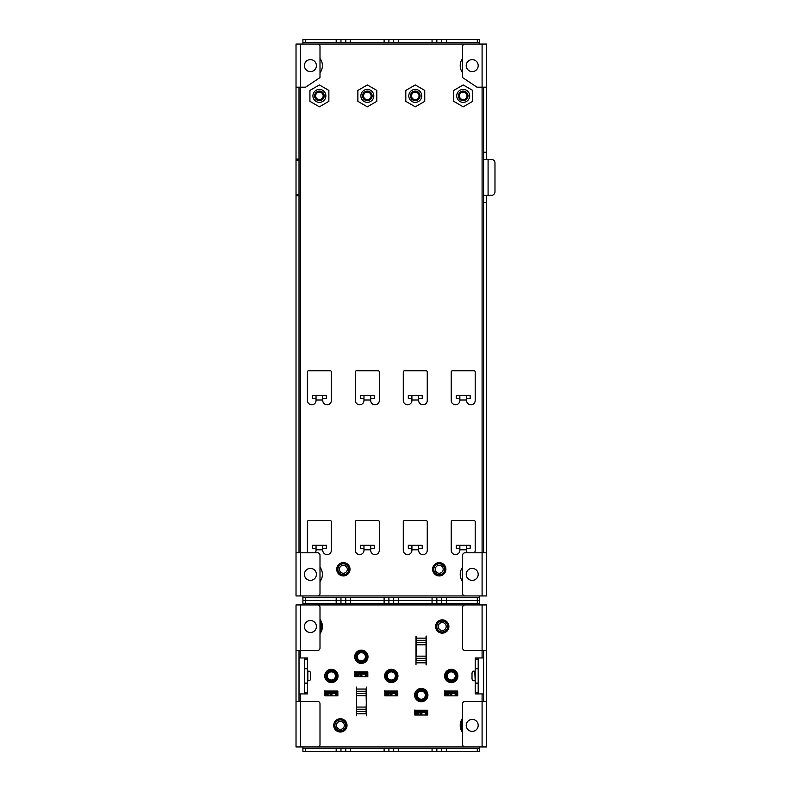 <?xml version="1.0" encoding="UTF-8"?>
<svg xmlns="http://www.w3.org/2000/svg" width="791" height="791" viewBox="0 0 791 791"><rect width="100%" height="100%" fill="white"/><g stroke="black" fill="none" stroke-linecap="round" stroke-linejoin="round"><path stroke-width="1.19" d="M488.087 195.357L488.087 159.396L491.379 159.396A3.599 3.599 0 0 1 494.978 162.995L494.978 191.758A3.599 3.599 0 0 1 491.379 195.357L483.588 195.357L483.588 87.188M483.588 195.357L483.588 202.545L486.584 202.545L486.584 195.357M483.588 552.8L483.588 202.545M486.584 159.396L486.584 87.188L482.095 87.188L482.095 44.049L465.009 44.049A2.393 2.393 0 0 0 462.616 46.442L462.616 77.597L476.993 87.188L482.095 87.188L482.095 552.8L465.009 552.8A2.393 2.393 0 0 0 462.616 555.203L462.616 593.547A2.393 2.393 0 0 0 465.009 595.949L486.584 595.949L486.584 202.545M486.584 87.188L486.584 44.049L482.095 44.049M462.616 72.812A11.984 11.984 0 0 1 462.616 58.425M462.616 581.563A11.984 11.984 0 0 1 462.616 567.187M319.999 567.187A11.984 11.984 0 0 1 319.999 581.563M319.999 58.425A11.984 11.984 0 0 1 319.999 72.812M322.748 398.496L326.347 398.496L326.347 395.5L322.748 395.5L322.748 400.473A4.311 4.311 0 0 0 327.069 404.784A4.311 4.311 0 0 0 331.38 400.473L331.38 371.948A1.196 1.196 0 0 0 330.183 370.752L308.609 370.752A1.196 1.196 0 0 0 307.412 371.948L307.412 400.473A4.311 4.311 0 0 0 311.723 404.784A4.311 4.311 0 0 0 316.044 400.473L316.044 395.5L312.445 395.5L312.445 398.496L316.044 398.496M370.692 398.496L374.291 398.496L374.291 395.5L370.692 395.5L370.692 400.473A4.311 4.311 0 0 0 375.003 404.784A4.311 4.311 0 0 0 379.324 400.473L379.324 371.948A1.196 1.196 0 0 0 378.118 370.752L356.553 370.752A1.196 1.196 0 0 0 355.347 371.948L355.347 400.473A4.311 4.311 0 0 0 359.668 404.784A4.311 4.311 0 0 0 363.979 400.473L363.979 395.5L360.38 395.5L360.38 398.496L363.979 398.496M418.627 398.496L422.226 398.496L422.226 395.5L418.627 395.5L418.627 400.473A4.311 4.311 0 0 0 422.948 404.784A4.311 4.311 0 0 0 427.259 400.473L427.259 371.948A1.196 1.196 0 0 0 426.062 370.752L404.488 370.752A1.196 1.196 0 0 0 403.291 371.948L403.291 400.473A4.311 4.311 0 0 0 407.602 404.784A4.311 4.311 0 0 0 411.923 400.473L411.923 395.5L408.324 395.5L408.324 398.496L411.923 398.496M466.571 398.496L470.17 398.496L470.17 395.5L466.571 395.5L466.571 400.473A4.311 4.311 0 0 0 470.882 404.784A4.311 4.311 0 0 0 475.203 400.473L475.203 371.948A1.196 1.196 0 0 0 473.997 370.752L452.432 370.752A1.196 1.196 0 0 0 451.226 371.948L451.226 400.473A4.311 4.311 0 0 0 455.547 404.784A4.311 4.311 0 0 0 459.858 400.473L459.858 395.5L456.259 395.5L456.259 398.496L459.858 398.496M322.748 548.311L326.347 548.311L326.347 545.315L322.748 545.315L322.748 550.289A4.311 4.311 0 0 0 327.069 554.6A4.311 4.311 0 0 0 331.38 550.289L331.38 521.763A1.196 1.196 0 0 0 330.183 520.557L308.609 520.557A1.196 1.196 0 0 0 307.412 521.763L307.412 550.289A4.311 4.311 0 0 0 308.223 552.8M315.233 552.8A4.311 4.311 0 0 0 316.044 550.289L316.044 545.315L312.445 545.315L312.445 548.311L316.044 548.311M370.692 548.311L374.291 548.311L374.291 545.315L370.692 545.315L370.692 550.289A4.311 4.311 0 0 0 375.003 554.6A4.311 4.311 0 0 0 379.324 550.289L379.324 521.763A1.196 1.196 0 0 0 378.118 520.557L356.553 520.557A1.196 1.196 0 0 0 355.347 521.763L355.347 550.289A4.311 4.311 0 0 0 359.668 554.6A4.311 4.311 0 0 0 363.979 550.289L363.979 545.315L360.38 545.315L360.38 548.311L363.979 548.311M418.627 548.311L422.226 548.311L422.226 545.315L418.627 545.315L418.627 550.289A4.311 4.311 0 0 0 422.948 554.6A4.311 4.311 0 0 0 427.259 550.289L427.259 521.763A1.196 1.196 0 0 0 426.062 520.557L404.488 520.557A1.196 1.196 0 0 0 403.291 521.763L403.291 550.289A4.311 4.311 0 0 0 407.602 554.6A4.311 4.311 0 0 0 411.923 550.289L411.923 545.315L408.324 545.315L408.324 548.311L411.923 548.311M474.392 552.8A4.311 4.311 0 0 0 475.203 550.289L475.203 521.763A1.196 1.196 0 0 0 473.997 520.557L452.432 520.557A1.196 1.196 0 0 0 451.226 521.763L451.226 550.289A4.311 4.311 0 0 0 455.547 554.6A4.311 4.311 0 0 0 459.858 550.289L459.858 545.315L456.259 545.315L456.259 548.311L459.858 548.311M466.571 548.311L470.17 548.311L470.17 545.315L466.571 545.315L466.571 550.289A4.311 4.311 0 0 0 467.382 552.8M463.21 89.403A6.476 6.476 0 0 1 469.686 95.879A6.476 6.476 0 0 1 463.21 102.355A6.476 6.476 0 0 1 456.743 95.879A6.476 6.476 0 0 1 463.21 89.403M415.275 89.403A6.476 6.476 0 0 1 421.751 95.879A6.476 6.476 0 0 1 415.275 102.355A6.476 6.476 0 0 1 408.799 95.879A6.476 6.476 0 0 1 415.275 89.403M367.34 89.403A6.476 6.476 0 0 1 373.807 95.879A6.476 6.476 0 0 1 367.34 102.355A6.476 6.476 0 0 1 360.864 95.879A6.476 6.476 0 0 1 367.34 89.403M319.396 89.403A6.476 6.476 0 0 1 325.872 95.879A6.476 6.476 0 0 1 319.396 102.355A6.476 6.476 0 0 1 312.92 95.879A6.476 6.476 0 0 1 319.396 89.403M479.692 42.546L479.692 44.049L302.913 44.049L302.913 39.55L479.692 39.55L479.692 42.546L477.299 42.546L477.299 39.55M302.913 42.546L393.7 42.546L393.7 39.55M477.299 42.546L393.7 42.546M398.496 42.546L398.496 39.55M432.054 42.546L432.054 39.55M446.44 42.546L446.44 39.55M336.175 42.546L336.175 39.55M350.561 42.546L350.561 39.55M384.11 42.546L384.11 39.55M472.207 59.622A5.992 5.992 0 0 0 466.215 65.613A5.992 5.992 0 0 0 472.207 71.605A5.992 5.992 0 0 0 478.199 65.613A5.992 5.992 0 0 0 472.207 59.622M483.588 152.208L486.584 152.208M488.087 159.396L483.588 159.396M482.095 595.949L482.095 552.8L486.584 552.8M472.207 568.383A5.992 5.992 0 0 0 466.215 574.375A5.992 5.992 0 0 0 472.207 580.367A5.992 5.992 0 0 0 478.199 574.375A5.992 5.992 0 0 0 472.207 568.383M299.018 87.188L299.018 552.8M300.521 595.949L300.521 87.188L305.613 87.188L319.999 77.597L319.999 46.442A2.393 2.393 0 0 0 317.596 44.049L296.022 44.049L296.022 595.949L317.596 595.949A2.393 2.393 0 0 0 319.999 593.547L319.999 555.203A2.393 2.393 0 0 0 317.596 552.8L296.022 552.8M300.521 44.049L300.521 87.188L296.022 87.188M310.408 59.622A5.992 5.992 0 0 0 304.416 65.613A5.992 5.992 0 0 0 310.408 71.605A5.992 5.992 0 0 0 316.4 65.613A5.992 5.992 0 0 0 310.408 59.622M299.018 159.04L296.022 159.04M299.018 195.713L296.022 195.713M310.408 568.383A5.992 5.992 0 0 0 304.416 574.375A5.992 5.992 0 0 0 310.408 580.367A5.992 5.992 0 0 0 316.4 574.375A5.992 5.992 0 0 0 310.408 568.383M479.692 597.442L302.913 597.442L302.913 595.949L479.692 595.949L479.692 600.438L441.645 600.438L441.645 603.434L302.913 603.434L302.913 604.937L479.692 604.937L479.692 603.434L441.645 603.434M388.905 597.442L388.905 600.438L393.7 600.438L393.7 603.434M436.85 597.442L436.85 600.438L393.7 600.438L398.496 600.438L398.496 603.434M441.645 597.442L441.645 600.438L436.85 600.438L446.44 600.438L446.44 603.434M305.316 603.434L305.316 600.438L302.913 600.438L336.175 600.438L305.316 600.438L305.316 597.442M340.97 597.442L340.97 600.438L336.175 600.438L336.175 603.434M393.7 597.442L393.7 600.438L340.97 600.438L345.766 600.438L345.766 603.434M384.11 597.442L384.11 600.438L345.766 600.438L345.766 597.442M350.561 597.442L350.561 603.434M336.175 597.442L336.175 600.438L340.97 600.438L340.97 603.434M302.913 597.442L302.913 603.434M446.44 597.442L446.44 600.438L479.692 600.438L479.692 603.434M432.054 597.442L432.054 600.438L398.496 600.438L398.496 597.442M322.748 395.5L316.044 395.5M370.692 395.5L363.979 395.5M418.627 395.5L411.923 395.5M466.571 395.5L459.858 395.5M322.748 545.315L316.044 545.315M370.692 545.315L363.979 545.315M418.627 545.315L411.923 545.315M466.571 545.315L459.858 545.315M439.242 563.825A5.458 5.458 0 0 0 433.794 569.283A5.458 5.458 0 0 0 439.242 574.731A5.458 5.458 0 0 0 444.7 569.283A5.458 5.458 0 0 0 439.242 563.825M439.242 565.328A3.955 3.955 0 0 1 443.197 569.283A3.955 3.955 0 0 1 439.242 573.238A3.955 3.955 0 0 1 435.287 569.283A3.955 3.955 0 0 1 439.242 565.328M343.363 563.825A5.458 5.458 0 0 0 337.915 569.283A5.458 5.458 0 0 0 343.363 574.731A5.458 5.458 0 0 0 348.821 569.283A5.458 5.458 0 0 0 343.363 563.825M343.363 565.328A3.955 3.955 0 0 1 347.318 569.283A3.955 3.955 0 0 1 343.363 573.238A3.955 3.955 0 0 1 339.408 569.283A3.955 3.955 0 0 1 343.363 565.328M463.21 106.815L472.682 101.347L472.682 90.411L463.21 84.944L453.747 90.411L453.747 101.347L463.21 106.815M463.21 100.675A4.795 4.795 0 0 1 458.424 95.879A4.795 4.795 0 0 1 463.21 91.084A4.795 4.795 0 0 1 468.005 95.879A4.795 4.795 0 0 1 463.21 100.675M463.21 99.646A3.767 3.767 0 0 1 459.452 95.879A3.767 3.767 0 0 1 463.21 92.112A3.767 3.767 0 0 1 466.977 95.879A3.767 3.767 0 0 1 463.21 99.646M415.275 106.815L424.747 101.347L424.747 90.411L415.275 84.944L405.803 90.411L405.803 101.347L415.275 106.815M415.275 100.675A4.795 4.795 0 0 1 410.48 95.879A4.795 4.795 0 0 1 415.275 91.084A4.795 4.795 0 0 1 420.07 95.879A4.795 4.795 0 0 1 415.275 100.675M415.275 99.646A3.767 3.767 0 0 1 411.508 95.879A3.767 3.767 0 0 1 415.275 92.112A3.767 3.767 0 0 1 419.042 95.879A3.767 3.767 0 0 1 415.275 99.646M367.34 106.815L376.803 101.347L376.803 90.411L367.34 84.944L357.868 90.411L357.868 101.347L367.34 106.815M367.34 100.675A4.795 4.795 0 0 1 362.545 95.879A4.795 4.795 0 0 1 367.34 91.084A4.795 4.795 0 0 1 372.126 95.879A4.795 4.795 0 0 1 367.34 100.675M367.34 99.646A3.767 3.767 0 0 1 363.573 95.879A3.767 3.767 0 0 1 367.34 92.112A3.767 3.767 0 0 1 371.098 95.879A3.767 3.767 0 0 1 367.34 99.646M319.396 106.815L328.868 101.347L328.868 90.411L319.396 84.944L309.924 90.411L309.924 101.347L319.396 106.815M319.396 100.675A4.795 4.795 0 0 1 314.6 95.879A4.795 4.795 0 0 1 319.396 91.084A4.795 4.795 0 0 1 324.191 95.879A4.795 4.795 0 0 1 319.396 100.675M319.396 99.646A3.767 3.767 0 0 1 315.629 95.879A3.767 3.767 0 0 1 319.396 92.112A3.767 3.767 0 0 1 323.163 95.879A3.767 3.767 0 0 1 319.396 99.646M483.588 693.925L482.095 693.925L482.095 701.409L465.009 701.409A2.393 2.393 0 0 0 462.616 703.812L462.616 744.558A2.393 2.393 0 0 0 465.009 746.951L486.584 746.951L486.584 604.937L465.009 604.937A2.393 2.393 0 0 0 462.616 607.33L462.616 648.076A2.393 2.393 0 0 0 465.009 650.479L486.584 650.479M483.588 657.964L475.203 657.964L475.203 659.17L475.203 657.964M483.588 701.409L483.588 650.479M462.616 732.575A11.984 11.984 0 0 1 462.616 718.188M475.203 668.751L478.199 668.751L478.199 659.17L475.203 659.17L475.203 693.925L475.203 683.137L478.199 683.137L478.199 692.728L475.203 692.728L478.199 692.728L478.199 693.925M482.095 693.925L475.203 693.925M299.018 693.925L307.412 693.925L307.412 692.728L307.412 693.925M307.412 683.137L304.416 683.137L304.416 692.728L307.412 692.728L307.412 657.964L307.412 668.751L304.416 668.751L304.416 657.964M299.018 657.964L307.412 657.964M319.999 619.313A11.984 11.984 0 0 1 319.999 633.7M414.8 710.219L414.8 715.015L427.743 715.015L427.743 710.219L414.8 710.219M354.872 671.875L354.872 676.661L367.815 676.661L367.815 671.875L354.872 671.875M444.76 691.047L444.76 695.843L457.702 695.843L457.702 691.047L444.76 691.047M384.831 691.047L384.831 695.843L397.774 695.843L397.774 691.047L384.831 691.047M324.913 691.047L324.913 695.843L337.856 695.843L337.856 691.047L324.913 691.047M366.134 707.075L356.553 707.075L356.553 695.754L366.134 695.754L366.619 715.796L366.619 687.033L366.134 709.25L356.553 709.25L356.553 715.796M356.553 695.754L356.553 687.033M426.062 658.31L426.537 664.855L426.537 636.093L426.062 658.31L416.471 658.31L416.471 660.653L416.471 658.31M416.471 638.129L416.471 656.144L415.997 636.093L415.997 664.855L415.997 636.093L416.471 638.129L426.062 638.129M441.645 751.45L340.97 751.45L340.97 748.454L302.913 748.454L302.913 746.951L479.692 746.951L479.692 751.45L441.645 751.45L441.645 748.454L479.692 748.454M305.316 748.454L305.316 751.45L302.913 751.45L302.913 748.454M305.316 751.45L336.175 751.45L336.175 748.454M340.97 751.45L336.175 751.45M340.97 748.454L441.645 748.454M446.44 751.45L446.44 748.454M432.054 751.45L432.054 748.454M398.496 751.45L398.496 748.454M384.11 751.45L384.11 748.454M350.561 751.45L350.561 748.454M300.521 657.964L300.521 650.479L317.596 650.479A2.393 2.393 0 0 0 319.999 648.076L319.999 607.33A2.393 2.393 0 0 0 317.596 604.937L296.022 604.937L296.022 746.951L317.596 746.951A2.393 2.393 0 0 0 319.999 744.558L319.999 703.812A2.393 2.393 0 0 0 317.596 701.409L296.022 701.409M299.018 650.479L299.018 701.409M436.85 603.434L436.85 600.438L432.054 600.438L432.054 603.434M388.905 603.434L388.905 600.438L384.11 600.438L384.11 603.434M482.095 746.951L482.095 701.409L486.584 701.409M472.207 719.395A5.992 5.992 0 0 0 466.215 725.387A5.992 5.992 0 0 0 472.207 731.378A5.992 5.992 0 0 0 478.199 725.387A5.992 5.992 0 0 0 472.207 719.395M300.521 604.937L300.521 650.479L296.022 650.479M310.408 620.52A5.992 5.992 0 0 0 304.416 626.512A5.992 5.992 0 0 0 310.408 632.503A5.992 5.992 0 0 0 316.4 626.512A5.992 5.992 0 0 0 310.408 620.52M331.38 670.491A5.458 5.458 0 0 0 325.932 675.949A5.458 5.458 0 0 0 331.38 681.397A5.458 5.458 0 0 0 336.837 675.949A5.458 5.458 0 0 0 331.38 670.491M361.339 651.319A5.458 5.458 0 0 0 355.891 656.767A5.458 5.458 0 0 0 361.339 662.225A5.458 5.458 0 0 0 366.797 656.767A5.458 5.458 0 0 0 361.339 651.319M340.367 719.929A5.458 5.458 0 0 0 334.919 725.387A5.458 5.458 0 0 0 340.367 730.835A5.458 5.458 0 0 0 345.825 725.387A5.458 5.458 0 0 0 340.367 719.929M340.367 721.432A3.955 3.955 0 0 1 344.322 725.387A3.955 3.955 0 0 1 340.367 729.342A3.955 3.955 0 0 1 336.412 725.387A3.955 3.955 0 0 1 340.367 721.432A3.955 3.955 0 0 0 336.412 725.387A3.955 3.955 0 0 0 340.367 729.342M391.308 670.491A5.458 5.458 0 0 0 385.85 675.949A5.458 5.458 0 0 0 391.308 681.397A5.458 5.458 0 0 0 396.756 675.949A5.458 5.458 0 0 0 391.308 670.491M421.267 689.673A5.458 5.458 0 0 0 415.819 695.121A5.458 5.458 0 0 0 421.267 700.579A5.458 5.458 0 0 0 426.725 695.121A5.458 5.458 0 0 0 421.267 689.673M451.226 681.397A5.458 5.458 0 0 0 456.684 675.949A5.458 5.458 0 0 0 451.226 670.491A5.458 5.458 0 0 0 445.778 675.949A5.458 5.458 0 0 0 451.226 681.397M442.238 621.054A5.458 5.458 0 0 0 436.79 626.512A5.458 5.458 0 0 0 442.238 631.96A5.458 5.458 0 0 0 447.696 626.512A5.458 5.458 0 0 0 442.238 621.054M442.238 622.557A3.955 3.955 0 0 1 446.193 626.512A3.955 3.955 0 0 1 442.238 630.467A3.955 3.955 0 0 1 438.283 626.512A3.955 3.955 0 0 1 442.238 622.557A3.955 3.955 0 0 1 446.193 626.512A3.955 3.955 0 0 1 442.238 630.467M356.553 707.075L356.553 709.25M457.079 693.321L457.079 695.843M455.171 695.843L455.171 693.321M451.908 693.321L451.77 694.004L450.732 694.004L450.87 693.321L450.732 695.843L450.03 695.843L450.03 693.321L450.03 695.843M451.77 694.004L451.77 695.843M457.534 691.472L457.228 693.321L445.234 693.321L445.234 692.125L457.228 692.125L454.37 692.125L454.37 693.321M445.234 693.321L444.463 690.929L445.234 692.125L454.37 692.125M445.373 695.843L445.373 693.321M447.291 693.321L447.291 695.843M446.134 693.321L446.134 695.843M457.228 693.321L457.534 692.016M456.328 693.321L456.328 695.843M427.12 712.503L427.12 715.015M425.212 715.015L425.212 712.503M420.07 715.015L420.07 712.503L420.07 715.015L420.772 715.015L420.911 712.503M421.949 712.503L421.811 715.015M427.575 710.644L427.269 712.503L415.265 712.503L415.265 711.297L427.269 711.297L424.411 711.297L424.411 712.503M415.265 712.503L414.494 710.1L415.265 711.297L424.411 711.297M415.413 715.015L415.413 712.503M417.332 712.503L417.332 715.015M416.165 712.503L416.165 715.015M427.269 712.503L427.575 711.188M426.369 712.503L426.369 715.015M397.161 693.321L397.161 695.843M395.243 695.843L395.243 693.321M390.111 695.843L390.111 693.321L390.111 695.843L390.803 695.843L390.952 693.321M391.99 693.321L391.842 695.843M397.616 691.472L397.3 693.321L385.306 693.321L385.306 692.125L397.3 692.125L394.452 692.125L394.452 693.321M385.306 693.321L384.535 690.929L385.306 692.125L394.452 692.125M385.454 695.843L385.454 693.321M387.363 693.321L387.363 695.843M386.206 693.321L386.206 695.843M397.3 693.321L397.616 692.016M396.4 693.321L396.4 695.843M367.202 674.15L367.202 676.661M365.284 676.661L365.284 674.15M360.844 674.832L360.993 674.15L360.142 674.15L360.142 676.661L360.844 676.661L360.844 674.832L361.882 674.832L361.882 676.661M362.031 674.15L361.882 674.832M367.647 672.291L367.34 674.15L355.347 674.15L355.347 672.953L367.34 672.953L364.483 672.953L364.483 674.15M355.347 674.15L354.576 671.747L355.347 672.953L364.483 672.953M355.485 676.661L355.485 674.15M357.403 674.15L357.403 676.661M356.247 674.15L356.247 676.661M367.34 674.15L367.647 672.834M366.441 674.15L366.441 676.661M337.233 693.321L337.233 695.843M335.325 695.843L335.325 693.321M330.885 694.004L331.024 693.321L330.183 693.321L330.183 695.843L330.885 695.843L330.885 694.004L331.923 694.004L331.923 695.843M332.062 693.321L331.923 694.004M337.688 691.472L337.381 693.321L325.378 693.321L325.378 692.125L337.381 692.125L334.524 692.125L334.524 693.321M325.378 693.321L324.617 690.929L325.378 692.125L334.524 692.125M325.526 695.843L325.526 693.321M327.444 693.321L327.444 695.843M326.288 693.321L326.288 695.843M337.381 693.321L337.688 692.016M336.482 693.321L336.482 695.843M451.226 680.735A4.795 4.795 0 0 0 456.021 675.949A4.795 4.795 0 0 0 451.226 671.154A4.795 4.795 0 0 0 446.44 675.949A4.795 4.795 0 0 0 451.226 680.735M451.226 671.875A4.074 4.074 0 0 0 447.152 675.949A4.074 4.074 0 0 0 451.226 680.023A4.074 4.074 0 0 0 455.3 675.949A4.074 4.074 0 0 0 451.226 671.875M421.267 699.916A4.795 4.795 0 0 0 426.062 695.121A4.795 4.795 0 0 0 421.267 690.325A4.795 4.795 0 0 0 416.471 695.121A4.795 4.795 0 0 0 421.267 699.916M421.267 691.047A4.074 4.074 0 0 0 417.193 695.121A4.074 4.074 0 0 0 421.267 699.195A4.074 4.074 0 0 0 425.34 695.121A4.074 4.074 0 0 0 421.267 691.047M391.308 680.735A4.795 4.795 0 0 0 396.103 675.949A4.795 4.795 0 0 0 391.308 671.154A4.795 4.795 0 0 0 386.512 675.949A4.795 4.795 0 0 0 391.308 680.735M391.308 671.875A4.074 4.074 0 0 0 387.234 675.949A4.074 4.074 0 0 0 391.308 680.023A4.074 4.074 0 0 0 395.381 675.949A4.074 4.074 0 0 0 391.308 671.875M361.339 661.563A4.795 4.795 0 0 0 366.134 656.767A4.795 4.795 0 0 0 361.339 651.972A4.795 4.795 0 0 0 356.553 656.767A4.795 4.795 0 0 0 361.339 661.563M361.339 652.694A4.074 4.074 0 0 0 357.265 656.767A4.074 4.074 0 0 0 361.339 660.841A4.074 4.074 0 0 0 365.422 656.767A4.074 4.074 0 0 0 361.339 652.694M331.38 680.735A4.795 4.795 0 0 0 336.175 675.949A4.795 4.795 0 0 0 331.38 671.154A4.795 4.795 0 0 0 326.584 675.949A4.795 4.795 0 0 0 331.38 680.735M331.38 671.875A4.074 4.074 0 0 0 327.306 675.949A4.074 4.074 0 0 0 331.38 680.023A4.074 4.074 0 0 0 335.453 675.949A4.074 4.074 0 0 0 331.38 671.875M478.199 659.17L478.199 657.964M478.199 668.751L478.199 683.137M426.062 636.093L426.062 664.855M356.553 689.06L366.134 689.06L366.619 687.033L366.619 715.796L366.134 713.769L356.553 713.769M304.416 692.728L304.416 693.925M304.416 683.137L304.416 668.751M307.412 659.17L304.416 659.17L307.412 659.17M307.847 680.735L307.847 671.154L308.905 671.154A2.393 1.691 90 0 1 310.606 673.546L310.606 678.342A2.393 1.691 90 0 1 308.905 680.735L307.412 680.735M366.134 709.25L366.134 713.769M366.134 689.06L366.134 695.754M474.758 680.735L473.7 680.735A2.393 1.691 -90 0 1 472.009 678.342L472.009 673.546A2.393 1.691 -90 0 1 473.7 671.154L474.758 671.154L475.203 680.735M322.748 399.999L316.044 399.999M370.692 399.999L363.979 399.999M418.627 399.999L411.923 399.999M466.571 399.999L459.858 399.999M322.748 549.804L316.044 549.804M370.692 549.804L363.979 549.804M418.627 549.804L411.923 549.804M466.571 549.804L459.858 549.804M439.242 575.927A6.654 6.654 0 0 0 445.897 569.283A6.654 6.654 0 0 0 439.242 562.628A6.654 6.654 0 0 0 432.598 569.283A6.654 6.654 0 0 0 439.242 575.927M343.363 575.927A6.654 6.654 0 0 0 350.017 569.283A6.654 6.654 0 0 0 343.363 562.628A6.654 6.654 0 0 0 336.719 569.283A6.654 6.654 0 0 0 343.363 575.927M388.905 42.546L388.905 39.55M436.85 42.546L436.85 39.55M441.645 42.546L441.645 39.55M305.316 42.546L305.316 39.55M340.97 42.546L340.97 39.55M345.766 42.546L345.766 39.55M299.018 160.237L296.022 160.237M299.018 194.517L296.022 194.517M477.299 597.442L477.299 603.434M482.095 604.937L482.095 657.964M300.521 746.951L300.521 693.925M331.38 682.593A6.654 6.654 0 0 0 338.034 675.949A6.654 6.654 0 0 0 331.38 669.295A6.654 6.654 0 0 0 324.725 675.949A6.654 6.654 0 0 0 331.38 682.593M361.339 663.422A6.654 6.654 0 0 0 367.993 656.767A6.654 6.654 0 0 0 361.339 650.123A6.654 6.654 0 0 0 354.694 656.767A6.654 6.654 0 0 0 361.339 663.422M340.367 732.031A6.654 6.654 0 0 0 347.022 725.387A6.654 6.654 0 0 0 340.367 718.732A6.654 6.654 0 0 0 333.723 725.387A6.654 6.654 0 0 0 340.367 732.031M391.308 682.593A6.654 6.654 0 0 0 397.952 675.949A6.654 6.654 0 0 0 391.308 669.295A6.654 6.654 0 0 0 384.653 675.949A6.654 6.654 0 0 0 391.308 682.593M421.267 701.775A6.654 6.654 0 0 0 427.921 695.121A6.654 6.654 0 0 0 421.267 688.467A6.654 6.654 0 0 0 414.613 695.121A6.654 6.654 0 0 0 421.267 701.775M451.226 669.295A6.654 6.654 0 0 0 444.582 675.949A6.654 6.654 0 0 0 451.226 682.593A6.654 6.654 0 0 0 457.88 675.949A6.654 6.654 0 0 0 451.226 669.295M442.238 633.156A6.654 6.654 0 0 0 448.892 626.512A6.654 6.654 0 0 0 442.238 619.857A6.654 6.654 0 0 0 435.594 626.512A6.654 6.654 0 0 0 442.238 633.156M426.062 662.828L416.471 662.828M345.766 751.45L345.766 748.454M477.299 748.454L477.299 751.45M436.85 751.45L436.85 748.454M393.7 751.45L393.7 748.454M388.905 751.45L388.905 748.454M366.134 711.593L356.553 711.593M356.553 691.235L366.134 691.235M356.553 693.578L366.134 693.578M426.062 660.653L416.471 660.653M416.471 640.295L426.062 640.295M426.062 656.144L416.471 656.144M416.471 644.813L426.062 644.813M416.471 642.638L426.062 642.638M448.665 695.843L448.665 693.321M444.918 692.016L444.918 691.472M445.728 692.125L445.728 693.321M448.092 693.321L448.092 692.125M456.733 693.321L456.733 692.125M420.772 713.185L421.811 713.185M418.696 715.015L418.696 712.503M414.959 711.188L414.959 710.644M415.769 711.297L415.769 712.503M418.123 712.503L418.123 711.297M426.774 712.503L426.774 711.297M390.803 694.004L391.842 694.004M388.737 695.843L388.737 693.321M384.999 692.016L384.999 691.472M385.8 692.125L385.8 693.321M388.163 693.321L388.163 692.125M396.805 693.321L396.805 692.125M358.778 676.661L358.778 674.15M355.03 672.834L355.03 672.291M355.841 672.953L355.841 674.15M358.204 674.15L358.204 672.953M366.846 674.15L366.846 672.953M328.809 695.843L328.809 693.321M325.071 692.016L325.071 691.472M325.882 692.125L325.882 693.321M328.235 693.321L328.235 692.125M336.887 693.321L336.887 692.125M461.46 730.696L461.46 720.077M321.156 621.202L321.156 631.821M330.183 695.843L330.183 693.321"/></g></svg>
